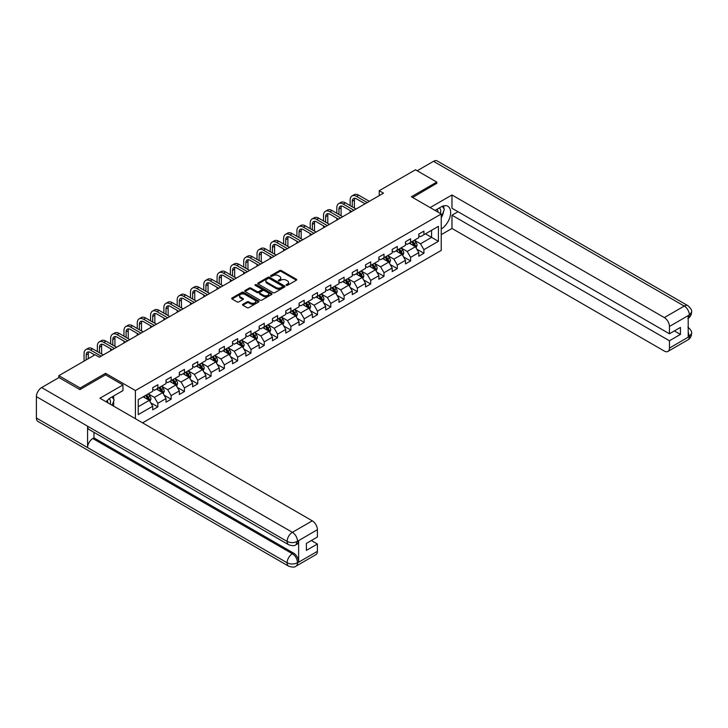 <?xml version="1.0" encoding="UTF-8"?>
<svg xmlns="http://www.w3.org/2000/svg" width="728" height="728" viewBox="0 0 728 728"><rect width="100%" height="100%" fill="white"/><g stroke="black" fill="none" stroke-linecap="round" stroke-linejoin="round"><path stroke-width="1.09" d="M286.295 285.34A0.828 0.482 0 0 0 287.469 285.34L296.36 280.207A1.183 0.682 0 0 0 296.706 279.725A1.183 0.682 0 0 0 296.36 279.243L281.299 270.543A1.183 0.682 0 0 0 279.625 270.543L270.725 275.675A0.828 0.482 0 0 0 271.899 276.349L273.046 275.685A3.786 2.184 0 0 1 278.405 275.685L279.661 276.413A3.786 2.184 0 0 1 280.771 277.959A3.786 2.184 0 0 1 279.661 279.507L278.515 280.171A0.828 0.482 0 0 0 279.679 280.844L280.835 280.18A3.786 2.184 0 0 1 286.195 280.18L287.451 280.908A3.786 2.184 0 0 1 288.561 282.455A3.786 2.184 0 0 1 287.451 284.002L286.295 284.666A0.828 0.482 0 0 0 286.295 285.34L286.295 284.666M242.87 304.277A1.183 0.682 0 0 0 242.524 304.759A1.183 0.682 0 0 0 242.87 305.241L247.101 307.68A1.183 0.682 0 0 0 248.776 307.68L258.649 301.984A1.183 0.682 0 0 0 258.995 301.492A1.183 0.682 0 0 0 258.649 301.01L243.589 292.31A1.183 0.682 0 0 0 241.914 292.31L232.032 298.016A1.183 0.682 0 0 0 231.686 298.498A1.183 0.682 0 0 0 232.032 298.981L237.137 301.929A1.183 0.682 0 0 0 238.811 301.929L243.043 299.49A1.183 0.682 0 0 0 243.389 299.008A1.183 0.682 0 0 0 243.043 298.526L240.504 297.06A3.167 1.829 0 0 1 239.585 295.768A3.167 1.829 0 0 1 241.532 294.076A3.167 1.829 0 0 1 244.99 294.476L254.909 300.2A3.167 1.829 0 0 1 255.837 301.492A3.167 1.829 0 0 1 253.881 303.185A3.167 1.829 0 0 1 250.432 302.784L248.776 301.838A1.183 0.682 0 0 0 247.101 301.838L242.87 304.277L242.87 305.241L247.101 302.821L247.101 301.838M105.56 374.893L105.56 373.309L80.153 387.988L58.832 375.675L58.832 377.65M105.56 373.309L135.408 390.545L441.232 213.987L441.232 250.423L142.579 422.85M436.791 183.556L436.791 182.082L411.384 196.751L441.232 213.987M436.791 182.082L415.47 169.77L379.233 190.7L379.233 195.623M58.832 375.675L95.077 354.754L99.336 357.211L383.492 193.157L379.233 190.7M273.137 292.656A1.183 0.682 0 0 0 274.811 292.656L284.684 286.95A1.183 0.682 0 0 0 285.03 286.468A1.183 0.682 0 0 0 284.684 285.986L269.615 277.286A1.183 0.682 0 0 0 267.94 277.286L258.067 282.983A1.183 0.682 0 0 0 257.721 283.465A1.183 0.682 0 0 0 258.067 283.956L273.137 292.656M255.51 285.522A0.828 0.482 0 0 1 256.347 285.64L256.347 284.657L271.671 293.493A1.183 0.682 0 0 1 272.017 293.985A1.183 0.682 0 0 1 271.671 294.467L261.789 300.164A1.183 0.682 0 0 1 260.114 300.164L245.045 291.464L249.276 289.043L249.276 288.061L245.045 290.499A1.183 0.682 0 0 0 244.699 290.982A1.183 0.682 0 0 0 245.045 291.464L245.045 290.499M249.276 289.043A1.183 0.682 0 0 1 250.951 289.043L250.951 288.061A1.183 0.682 0 0 0 249.276 288.061M250.951 288.061L257.066 291.591A1.183 0.682 0 0 0 258.731 291.591L261.543 289.971A1.183 0.682 0 0 0 261.889 289.489A1.183 0.682 0 0 0 261.543 289.007L255.182 285.331A0.828 0.482 0 0 1 256.347 284.657M135.408 418.709L135.408 390.545M150.723 402.784L157.839 406.888L157.839 403.303L166.029 398.571L166.029 402.165L171.144 399.208L171.144 395.613L179.334 390.891L179.334 394.485L184.448 391.528L184.448 387.933L192.638 383.21L192.638 386.805L197.752 383.847L197.752 380.253L205.942 375.53L205.942 379.124L211.056 376.167L211.056 372.572L219.246 367.849L219.246 371.444L224.361 368.486L224.361 364.892L232.541 360.169L232.541 363.763L237.665 360.806L237.665 357.211L245.846 352.489L245.846 356.083L250.969 353.126L250.969 349.531L259.15 344.808L259.15 348.403L264.273 345.445L264.273 341.851L272.454 337.128L272.454 340.722L277.577 337.765L277.577 334.17L285.758 329.447L285.758 333.042L290.882 330.084L290.882 326.49L299.062 321.767L299.062 325.361L304.186 322.404L304.186 318.809L312.367 314.087L312.367 317.672L317.49 314.724L317.49 311.129L325.671 306.397L325.671 309.991L330.785 307.043L330.785 303.449L338.975 298.717L338.975 302.311L344.089 299.363L344.089 295.768L352.279 291.036L352.279 294.631L357.393 291.682L357.393 288.088L365.583 283.356L365.583 286.95L370.698 284.002L370.698 280.407L378.888 275.675L378.888 279.27L384.002 276.322L384.002 272.727L392.192 267.995L392.192 271.589L397.306 268.641L397.306 265.047L405.496 260.315L405.496 263.909L410.61 260.952L410.61 257.366L418.8 252.634L418.8 256.229L423.914 253.271L423.914 249.677L438.411 241.314L438.411 226.344L431.595 230.285L431.595 237.374L438.411 241.314M157.839 406.888L152.725 409.846L152.725 406.251L138.229 414.623L138.229 399.654L152.725 391.282L152.725 387.687L157.839 384.739L157.839 388.333L166.029 383.601L166.029 380.007L171.144 377.059L171.144 380.653L179.334 375.921L179.334 372.327L184.448 369.378L184.448 372.973L192.638 368.241L192.638 364.646L197.752 361.698L197.752 365.292L205.942 360.56L205.942 356.966L211.056 354.008L211.056 357.603L219.246 352.88L219.246 349.285L224.361 346.328L224.361 349.922L232.541 345.199L232.541 341.605L237.665 338.647L237.665 342.242L245.846 337.519L245.846 333.925L250.969 330.967L250.969 334.561L259.15 329.839L259.15 326.244L264.273 323.287L264.273 326.881L272.454 322.158L272.454 318.564L277.577 315.606L277.577 319.201L285.758 314.478L285.758 310.883L290.882 307.926L290.882 311.52L299.062 306.797L299.062 303.203L304.186 300.245L304.186 303.84L312.367 299.117L312.367 295.523L317.49 292.565L317.49 296.159L325.671 291.437L325.671 287.842L330.785 284.885L330.785 288.479L338.975 283.756L338.975 280.162L344.089 277.204L344.089 280.799L352.279 276.076L352.279 272.481L357.393 269.524L357.393 273.118L365.583 268.386L365.583 264.792L370.698 261.843L370.698 265.438L378.888 260.706L378.888 257.111L384.002 254.163L384.002 257.757L392.192 253.026L392.192 249.431L397.306 246.483L397.306 250.077L405.496 245.345L405.496 241.751L410.61 238.802L410.61 242.397L418.8 237.665L418.8 234.07L423.914 231.122L423.914 234.716L438.411 226.344M156.475 389.116L162.617 392.665L154.427 397.388L148.285 393.848M152.725 389.316L154.427 390.299L157.839 388.333M154.427 397.388L157.839 403.303M162.617 392.665L166.029 398.571M169.779 381.436L175.921 384.985L167.731 389.708L161.589 386.168M166.029 381.636L167.731 382.619L171.144 380.653M167.731 389.708L171.144 395.613M175.921 384.985L179.334 390.891M183.083 373.755L189.225 377.304L181.035 382.027L174.893 378.487M179.334 373.955L181.035 374.938L184.448 372.973M181.035 382.027L184.448 387.933M189.225 377.304L192.638 383.21M196.387 366.075L202.53 369.624L194.34 374.347L188.197 370.807M192.638 366.275L194.34 367.258L197.752 365.292M194.34 374.347L197.752 380.253M202.53 369.624L205.942 375.53M209.691 358.394L215.834 361.943L207.644 366.666L201.501 363.117M205.942 358.595L207.644 359.577L211.056 357.603M207.644 366.666L211.056 372.572M215.834 361.943L219.246 367.849M222.996 350.714L229.138 354.263L220.948 358.986L214.806 355.437M219.246 350.914L220.948 351.897L224.361 349.922M220.948 358.986L224.361 364.892M229.138 354.263L232.541 360.169M236.3 343.034L242.442 346.574L234.252 351.305L228.11 347.757M232.541 343.234L234.252 344.217L237.665 342.242M234.252 351.305L237.665 357.211M242.442 346.574L245.846 352.489M249.604 335.353L255.746 338.893L247.556 343.625L241.414 340.076M245.846 335.553L247.556 336.536L250.969 334.561M247.556 343.625L250.969 349.531M255.746 338.893L259.15 344.808M262.908 327.673L269.051 331.213L260.861 335.945L254.718 332.396M259.15 327.864L260.861 328.856L264.273 326.881M260.861 335.945L264.273 341.851M269.051 331.213L272.454 337.128M276.212 319.992L282.346 323.532L274.165 328.264L268.022 324.715M272.454 320.184L274.165 321.175L277.577 319.201M274.165 328.264L277.577 334.17M282.346 323.532L285.758 329.447M289.517 312.312L295.65 315.852L287.469 320.584L281.327 317.035M285.758 312.503L287.469 313.495L290.882 311.52M287.469 320.584L290.882 326.49M295.65 315.852L299.062 321.767M302.821 304.632L308.954 308.171L300.773 312.904L294.631 309.354M299.062 304.823L300.773 305.815L304.186 303.84M300.773 312.904L304.186 318.809M308.954 308.171L312.367 314.087M316.125 296.951L322.258 300.491L314.077 305.223L307.935 301.674M312.367 297.142L314.077 298.125L317.49 296.159M314.077 305.223L317.49 311.129M322.258 300.491L325.671 306.397M329.429 289.271L335.562 292.811L327.382 297.543L321.239 293.994M325.671 289.462L327.382 290.445L330.785 288.479M327.382 297.543L330.785 303.449M335.562 292.811L338.975 298.717M342.724 281.59L348.867 285.13L340.686 289.853L334.543 286.313M338.975 281.781L340.686 282.764L344.089 280.799M340.686 289.853L344.089 295.768M348.867 285.13L352.279 291.036M356.028 273.901L362.171 277.45L353.99 282.173L347.848 278.633M352.279 274.101L353.99 275.084L357.393 273.118M353.99 282.173L357.393 288.088M362.171 277.45L365.583 283.356M369.333 266.221L375.475 269.769L367.285 274.492L361.152 270.952M365.583 266.421L367.285 267.404L370.698 265.438M367.285 274.492L370.698 280.407M375.475 269.769L378.888 275.675M382.637 258.54L388.779 262.089L380.589 266.812L374.456 263.272M378.888 258.74L380.589 259.723L384.002 257.757M380.589 266.812L384.002 272.727M388.779 262.089L392.192 267.995M395.941 250.86L402.084 254.409L393.894 259.132L387.76 255.592M392.192 251.06L393.894 252.043L397.306 250.077M393.894 259.132L397.306 265.047M402.084 254.409L405.496 260.315M409.245 243.179L415.388 246.728L407.198 251.451L401.064 247.911M405.496 243.38L407.198 244.362L410.61 242.397M407.198 251.451L410.61 257.366M415.388 246.728L418.8 252.634M425.452 233.825L431.595 237.374L420.502 243.771L414.369 240.231M418.8 235.699L420.502 236.682L423.914 234.716M420.502 243.771L423.914 249.677M80.153 387.988L80.153 389.462M138.229 406.743L149.313 400.345L143.17 396.796M149.313 400.345L152.725 406.251M416.798 249.167L423.914 253.271M403.494 256.848L410.61 260.952M390.19 264.528L397.306 268.641M376.886 272.208L384.002 276.322M363.581 279.889L370.698 284.002M350.277 287.569L357.393 291.682M336.973 295.25L344.089 299.363M323.669 302.93L330.785 307.043M310.365 310.61L317.49 314.724M297.06 318.291L304.186 322.404M283.756 325.971L290.882 330.084M270.452 333.651L277.577 337.765M257.148 341.332L264.273 345.445M243.844 349.012L250.969 353.126M230.539 356.693L237.665 360.806M217.235 364.373L224.361 368.486M203.931 372.054L211.056 376.167M190.627 379.743L197.752 383.847M177.323 387.423L184.448 391.528M164.018 395.104L171.144 399.208M286.632 285.458L287.451 284.985A3.786 2.184 0 0 0 288.561 283.438L288.561 282.455M280.771 277.959L280.771 278.942A3.786 2.184 0 0 1 279.661 280.489L278.842 280.963M296.351 280.216L281.299 271.526A1.183 0.682 0 0 0 279.625 271.526L271.062 276.467M284.666 286.959L269.615 278.269A1.183 0.682 0 0 0 267.94 278.269L258.085 283.966L258.067 282.983M282.591 286.805A0.828 0.482 0 0 0 282.591 286.131L269.369 278.487A0.828 0.482 0 0 0 268.195 278.487L266.985 279.188A3.786 2.184 0 0 0 265.875 280.735A3.786 2.184 0 0 0 266.985 282.282L276.021 287.505A3.786 2.184 0 0 0 281.381 287.505L282.591 286.805L282.591 287.788A0.828 0.482 0 0 0 282.837 287.451L282.837 286.468M265.875 280.735L265.875 281.727A3.786 2.184 0 0 0 266.985 283.274L266.985 282.282M282.591 287.788L281.381 288.488A3.786 2.184 0 0 1 276.021 288.488L266.985 283.274M250.951 289.043L257.066 292.574A1.183 0.682 0 0 0 258.731 292.574L261.543 290.954A1.183 0.682 0 0 0 261.889 290.472L261.889 289.489M256.347 285.64L271.653 294.476M263.399 295.25A3.167 1.829 0 0 0 266.858 295.65A3.167 1.829 0 0 0 268.805 293.957A3.167 1.829 0 0 0 267.877 292.665L264.382 290.645A1.183 0.682 0 0 0 262.708 290.645L259.905 292.265A1.183 0.682 0 0 0 259.559 292.747A1.183 0.682 0 0 0 259.905 293.229L263.399 295.25L263.399 296.232A3.167 1.829 0 0 0 266.858 296.633A3.167 1.829 0 0 0 268.805 294.94L268.805 293.957M259.559 292.747L259.559 293.73A1.183 0.682 0 0 0 259.905 294.212L259.905 293.229M263.399 296.232L259.905 294.212M255.837 301.492L255.837 302.484A3.167 1.829 0 0 1 253.881 304.168A3.167 1.829 0 0 1 250.432 303.776L248.776 302.821A1.183 0.682 0 0 0 247.101 302.821M239.585 295.768L239.585 296.751A3.167 1.829 0 0 0 240.504 298.043L240.504 297.06M243.025 299.499L240.504 298.043M258.64 301.993L243.589 293.302A1.183 0.682 0 0 0 241.914 293.302L232.05 298.99L232.032 298.016M416.061 247.893L417.08 245.336A3.194 1.847 -120 0 0 416.052 242.615L414.296 240.267M411.229 244.326L410.028 242.724M411.657 241.796L413.413 244.144A3.194 1.847 60 0 1 414.323 246.064L415.351 245.472A3.194 1.847 -120 0 0 414.432 243.552L412.676 241.205M411.875 241.669L413.832 244.271A1.629 0.937 60 0 1 414.123 244.763L415.351 245.472M350.132 205.605L350.132 200.091A9.045 5.223 60 0 1 352.006 195.95L354.136 194.722A9.045 5.223 60 0 1 358.658 195.168L369.333 201.328M352.006 195.95A9.045 5.223 60 0 1 356.529 196.396L367.203 202.557M365.074 203.794L356.529 198.862A6.033 3.485 -120 0 0 353.508 198.562A6.033 3.485 -120 0 0 352.261 201.319L352.261 206.834M354.773 198.28A6.033 3.485 -120 0 0 354.399 200.091L354.399 208.062M350.132 212.421L350.132 210.529M440.449 213.532A7.835 4.523 120 0 0 439.293 207.962M437.956 212.094A5.369 3.103 120 0 0 436.846 209.391A5.369 3.103 120 0 0 436.827 209.382M442.287 206.324L444.38 209.309L441.232 217.435M110.247 404.176A7.835 4.523 120 0 0 109.209 398.698M107.744 402.739A5.369 3.103 120 0 0 107.198 400.527M112.03 396.906L114.169 399.954L112.112 405.259M441.232 229.002A13.568 7.835 120 0 0 449.95 217.035A13.568 7.835 120 0 0 447.838 206.27A13.568 7.835 120 0 0 441.059 206.943L435.044 210.41M441.232 234.662L451.97 228.456L451.97 215.215L669.442 340.768L669.442 348.102L689.48 336.427L688.206 337.028L688.206 315.852L689.352 314.942L669.442 326.444A7.235 4.177 -120 0 0 664.318 317.581L684.238 306.079L433.506 161.325L417.18 170.752M458.03 211.721L451.97 215.215M674.383 330.921L680.443 334.416L680.443 327.427L669.442 333.779L451.97 208.226L451.97 194.977L664.318 317.581M430.139 207.58L451.97 194.977M451.97 228.456L664.318 351.06A7.235 4.177 -120 0 0 667.94 351.415A7.235 4.177 -120 0 0 669.442 348.102M433.506 161.325A7.417 4.286 -60 0 1 437.219 160.961L687.942 305.714A7.417 4.286 -60 0 0 684.238 306.079A7.235 4.177 60 0 1 689.352 314.942M669.442 333.779L669.442 326.444M680.443 334.416L669.442 340.768M436.791 183.265L412.658 197.488M441.232 217.836A13.568 7.835 120 0 0 443.698 211.075M443.916 208.645A13.568 7.835 120 0 0 443.579 205.878M688.206 331.959L689.352 336.363M687.942 327.136C690.854 329.748 692.073 331.841 691.6 333.406L689.489 336.427M687.942 305.714C690.854 308.308 692.073 310.419 691.6 312.039L689.48 315.015M288.661 544.753A7.417 4.286 -60 0 1 287.123 541.405C290.536 543.043 293.948 543.033 297.352 541.368L295.987 544.744C294.776 545.973 292.338 545.982 288.661 544.753L89.107 429.538A7.417 4.286 -60 0 1 87.569 426.189L36.4 396.651A7.417 4.286 -60 0 1 41.642 387.569L58.995 377.55L79.889 389.607L105.478 374.838L122.959 384.93L122.959 390.599L110.847 397.588A13.568 7.835 120 0 0 106.097 401.783M122.959 384.93L99.936 398.225L312.285 520.829A7.235 4.177 60 0 1 317.399 529.684L317.399 537.027L306.397 543.379L306.397 550.368L317.399 544.016L317.399 551.351A7.235 4.177 60 0 1 315.897 554.663L295.987 566.166A7.235 4.177 -120 0 0 297.488 562.853L317.399 551.351M113.368 405.978L116.225 407.635M113.668 405.805L113.668 401.264M113.668 399.226L113.668 395.959M295.987 566.166C294.831 567.385 292.392 567.394 288.661 566.175L37.938 421.412A7.417 4.286 -60 0 1 36.4 418.018L87.569 447.565A7.417 4.286 -60 0 1 92.811 438.529L292.374 553.744L293.521 553.08A7.235 4.177 60 0 1 298.635 561.934L298.635 540.768A7.235 4.177 60 0 1 297.142 544.08L295.987 544.744M36.4 396.651L36.4 418.018M41.642 387.569L292.374 532.323A7.417 4.286 -60 0 0 287.123 541.405L87.569 426.189L87.569 447.565L287.123 562.771C290.527 564.418 293.939 564.418 297.361 562.771L297.488 562.853M317.399 544.016L311.347 540.522M93.967 432.341L93.967 437.865L293.521 553.08M93.967 437.865L92.811 438.529M402.757 255.574L403.776 253.016A3.194 1.847 -120 0 0 402.757 250.296L400.991 247.948M397.925 252.006L396.733 250.414M398.353 249.476L400.109 251.824A3.194 1.847 60 0 1 401.028 253.744L402.047 253.153A3.194 1.847 -120 0 0 401.128 251.233L399.372 248.885M398.571 249.349L400.527 251.952A1.629 0.937 60 0 1 400.819 252.443L402.047 253.153M389.453 263.254L390.472 260.697A3.194 1.847 -120 0 0 389.453 257.976L387.687 255.628M384.621 259.687L383.429 258.094M385.048 257.157L386.805 259.505A3.194 1.847 60 0 1 387.724 261.425L388.743 260.833A3.194 1.847 -120 0 0 387.824 258.913L386.067 256.565M385.267 257.029L387.223 259.632A1.629 0.937 60 0 1 387.514 260.124L388.743 260.833M336.827 213.286L336.827 207.771A9.045 5.223 60 0 1 338.702 203.631L340.831 202.402A9.045 5.223 60 0 1 345.354 202.848L356.028 209.009M338.702 203.631A9.045 5.223 60 0 1 343.225 204.077L353.899 210.246M351.77 211.475L343.225 206.543A6.033 3.485 -120 0 0 340.213 206.242A6.033 3.485 -120 0 0 338.957 209L338.957 214.514M341.468 205.96A6.033 3.485 -120 0 0 341.095 207.771L341.095 215.743M336.827 220.102L336.827 218.209M323.523 220.966L323.523 215.452A9.045 5.223 60 0 1 325.398 211.311L327.527 210.083A9.045 5.223 60 0 1 332.05 210.529L342.724 216.689M325.398 211.311A9.045 5.223 60 0 1 329.921 211.757L340.595 217.927M338.465 219.155L329.921 214.223A6.033 3.485 -120 0 0 326.908 213.923A6.033 3.485 -120 0 0 325.653 216.68L325.653 222.195M328.164 213.641A6.033 3.485 -120 0 0 327.791 215.452L327.791 223.423M323.523 227.782L323.523 225.889M376.149 270.934L377.168 268.377A3.194 1.847 -120 0 0 376.149 265.656L374.383 263.309M371.316 267.367L370.124 265.775M371.744 264.837L373.5 267.185A3.194 1.847 60 0 1 374.42 269.105L375.439 268.514A3.194 1.847 -120 0 0 374.529 266.594L372.763 264.246M371.963 264.71L373.919 267.312A1.629 0.937 60 0 1 374.21 267.804L375.439 268.514M362.844 278.615L363.864 276.058A3.194 1.847 -120 0 0 362.844 273.337L361.079 270.989M358.012 275.048L356.82 273.455M358.44 272.518L360.196 274.865A3.194 1.847 60 0 1 361.115 276.786L362.135 276.194A3.194 1.847 -120 0 0 361.224 274.274L359.459 271.926M358.658 272.39L360.615 274.993A1.629 0.937 60 0 1 360.906 275.493L362.135 276.194M349.54 286.295L350.559 283.738A3.194 1.847 -120 0 0 349.54 281.017L347.775 278.669M344.708 282.728L343.516 281.135M345.136 280.198L346.892 282.546A3.194 1.847 60 0 1 347.811 284.466L348.83 283.875A3.194 1.847 -120 0 0 347.92 281.954L346.155 279.607M345.354 280.071L347.311 282.673A1.629 0.937 60 0 1 347.602 283.174L348.83 283.875M310.219 228.647L310.219 223.132A9.045 5.223 60 0 1 312.094 218.992L314.223 217.763A9.045 5.223 60 0 1 318.746 218.209L329.429 224.37M312.094 218.992A9.045 5.223 60 0 1 316.616 219.437L327.291 225.607M325.161 226.836L316.616 221.904A6.033 3.485 -120 0 0 313.604 221.603A6.033 3.485 -120 0 0 312.348 224.361L312.348 229.875M314.86 221.321A6.033 3.485 -120 0 0 314.487 223.132L314.487 231.113M310.219 235.463L310.219 233.57M296.915 236.327L296.915 230.812A9.045 5.223 60 0 1 298.789 226.672L300.919 225.443A9.045 5.223 60 0 1 305.441 225.889L316.125 232.05M298.789 226.672A9.045 5.223 60 0 1 303.312 227.118L313.986 233.288M311.857 234.516L303.312 229.584A6.033 3.485 -120 0 0 300.3 229.284A6.033 3.485 -120 0 0 299.044 232.041L299.044 237.556M301.556 229.002A6.033 3.485 -120 0 0 301.183 230.812L301.183 238.793M296.915 243.143L296.915 241.25M283.611 244.007L283.611 238.493A9.045 5.223 60 0 1 285.485 234.352L287.615 233.124A9.045 5.223 60 0 1 292.137 233.57L302.821 239.73M285.485 234.352A9.045 5.223 60 0 1 290.008 234.798L300.682 240.968M298.553 242.196L290.008 237.264A6.033 3.485 -120 0 0 286.996 236.964A6.033 3.485 -120 0 0 285.74 239.721L285.74 245.236M288.252 236.682A6.033 3.485 -120 0 0 287.879 238.493L287.879 246.474M283.611 250.823L283.611 248.931M336.236 293.976L337.255 291.428A3.194 1.847 -120 0 0 336.236 288.697L334.471 286.35M331.404 290.408L330.212 288.816M331.832 287.879L333.588 290.226A3.194 1.847 60 0 1 334.507 292.146L335.526 291.564A3.194 1.847 -120 0 0 334.616 289.635L332.851 287.287M332.05 287.751L334.006 290.354A1.629 0.937 60 0 1 334.298 290.854L335.526 291.564M270.306 251.688L270.306 246.173A9.045 5.223 60 0 1 272.181 242.033L274.31 240.804A9.045 5.223 60 0 1 278.833 241.25L289.517 247.42M272.181 242.033A9.045 5.223 60 0 1 276.704 242.479L287.378 248.648M285.249 249.877L276.704 244.945A6.033 3.485 -120 0 0 273.692 244.644A6.033 3.485 -120 0 0 272.436 247.402L272.436 252.916M274.947 244.371A6.033 3.485 -120 0 0 274.574 246.173L274.574 254.154M270.306 258.504L270.306 256.611M322.932 301.656L323.951 299.108A3.194 1.847 -120 0 0 322.932 296.387L321.166 294.03M318.1 298.089L316.908 296.496M318.527 295.559L320.284 297.907A3.194 1.847 60 0 1 321.203 299.827L322.222 299.244A3.194 1.847 -120 0 0 321.312 297.315L319.546 294.967M318.746 295.431L320.702 298.034A1.629 0.937 60 0 1 320.993 298.535L322.222 299.244M257.002 259.368L257.002 253.854A9.045 5.223 60 0 1 258.877 249.713L261.006 248.485A9.045 5.223 60 0 1 265.529 248.931L276.212 255.1M258.877 249.713A9.045 5.223 60 0 1 263.399 250.159L274.074 256.329M271.944 257.557L263.399 252.625A6.033 3.485 -120 0 0 260.387 252.325A6.033 3.485 -120 0 0 259.141 255.091L259.141 260.597M261.643 252.052A6.033 3.485 -120 0 0 261.27 253.854L261.27 261.834M257.002 266.184L257.002 264.291M309.627 309.336L310.647 306.788A3.194 1.847 -120 0 0 309.627 304.067L307.862 301.711M304.795 305.769L303.603 304.177M305.223 303.239L306.979 305.587A3.194 1.847 60 0 1 307.899 307.516L308.918 306.925A3.194 1.847 -120 0 0 308.008 304.996L306.242 302.648M305.441 303.112L307.398 305.714A1.629 0.937 60 0 1 307.689 306.215L308.918 306.925M243.698 267.049L243.698 261.534A9.045 5.223 60 0 1 245.573 257.394L247.702 256.165A9.045 5.223 60 0 1 252.225 256.611L262.908 262.781M245.573 257.394A9.045 5.223 60 0 1 250.095 257.839L260.77 264.009M258.64 265.238L250.095 260.305A6.033 3.485 -120 0 0 247.083 260.005A6.033 3.485 -120 0 0 245.837 262.772L245.837 268.286M248.339 259.732A6.033 3.485 -120 0 0 247.966 261.534L247.966 269.515M243.698 273.865L243.698 271.972M296.323 317.026L297.343 314.469A3.194 1.847 -120 0 0 296.323 311.748L294.558 309.391M291.491 313.45L290.299 311.857M291.919 310.92L293.675 313.267A3.194 1.847 60 0 1 294.594 315.197L295.614 314.605A3.194 1.847 -120 0 0 294.704 312.676L292.938 310.328M292.137 310.792L294.094 313.395A1.629 0.937 60 0 1 294.385 313.895L295.614 314.605M230.394 274.729L230.394 269.214A9.045 5.223 60 0 1 232.268 265.074L234.398 263.845A9.045 5.223 60 0 1 238.921 264.291L249.604 270.461M232.268 265.074A9.045 5.223 60 0 1 236.791 265.529L247.465 271.69M245.336 272.918L236.791 267.986A6.033 3.485 -120 0 0 233.779 267.686A6.033 3.485 -120 0 0 232.532 270.452L232.532 275.967M235.035 267.413A6.033 3.485 -120 0 0 234.662 269.214L234.662 277.195M230.394 281.545L230.394 279.652M283.019 324.706L284.038 322.149A3.194 1.847 -120 0 0 283.019 319.428L281.254 317.071M278.187 321.13L276.995 319.537M278.615 318.6L280.371 320.948A3.194 1.847 60 0 1 281.29 322.877L282.309 322.286A3.194 1.847 -120 0 0 281.399 320.356L279.634 318.009M278.833 318.473L280.79 321.084A1.629 0.937 60 0 1 281.09 321.576L282.309 322.286M217.09 282.409L217.09 276.895A9.045 5.223 60 0 1 218.964 272.754L221.103 271.526A9.045 5.223 60 0 1 225.625 271.972L236.3 278.142M218.964 272.754A9.045 5.223 60 0 1 223.487 273.209L234.17 279.37M232.032 280.599L223.487 275.666A6.033 3.485 -120 0 0 220.475 275.366A6.033 3.485 -120 0 0 219.228 278.132L219.228 283.647M221.731 275.093A6.033 3.485 -120 0 0 221.358 276.895L221.358 284.876M217.09 289.225L217.09 287.332M269.724 332.387L270.734 329.829A3.194 1.847 -120 0 0 269.715 327.109L267.959 324.761M264.883 328.81L263.691 327.218M265.311 326.281L267.067 328.628A3.194 1.847 60 0 1 267.986 330.558L269.005 329.966A3.194 1.847 -120 0 0 268.095 328.046L266.33 325.689M265.529 326.153L267.485 328.765A1.629 0.937 60 0 1 267.786 329.256L269.005 329.966M203.785 290.09L203.785 284.575A9.045 5.223 60 0 1 205.66 280.435L207.798 279.206A9.045 5.223 60 0 1 212.321 279.652L222.996 285.822M205.66 280.435A9.045 5.223 60 0 1 210.183 280.89L220.866 287.05M218.728 288.279L210.183 283.347A6.033 3.485 -120 0 0 207.171 283.046A6.033 3.485 -120 0 0 205.924 285.813L205.924 291.327M208.426 282.773A6.033 3.485 -120 0 0 208.053 284.575L208.053 292.556M203.785 296.906L203.785 295.022M256.42 340.067L257.43 337.51A3.194 1.847 -120 0 0 256.411 334.789L254.654 332.441M251.579 336.491L250.386 334.898M252.006 333.961L253.763 336.318A3.194 1.847 60 0 1 254.682 338.238L255.701 337.646A3.194 1.847 -120 0 0 254.791 335.726L253.026 333.369M252.234 333.834L254.181 336.445A1.629 0.937 60 0 1 254.481 336.937L255.701 337.646M190.481 297.77L190.481 292.265A9.045 5.223 60 0 1 192.356 288.115L194.494 286.887A9.045 5.223 60 0 1 199.017 287.332L209.691 293.502M192.356 288.115A9.045 5.223 60 0 1 196.879 288.57L207.562 294.731M205.423 295.959L196.879 291.027A6.033 3.485 -120 0 0 193.866 290.727A6.033 3.485 -120 0 0 192.62 293.493L192.62 299.008M195.131 290.454A6.033 3.485 -120 0 0 194.749 292.265L194.749 300.236M190.481 304.586L190.481 302.702M243.116 347.747L244.126 345.19A3.194 1.847 -120 0 0 243.106 342.469L241.35 340.122M238.274 344.18L237.082 342.579M238.702 341.641L240.468 343.998A3.194 1.847 60 0 1 241.377 345.918L242.397 345.327A3.194 1.847 -120 0 0 241.487 343.407L239.73 341.05M238.93 341.514L240.877 344.126A1.629 0.937 60 0 1 241.177 344.617L242.397 345.327M177.186 305.46L177.186 299.945A9.045 5.223 60 0 1 179.052 295.805L181.19 294.567A9.045 5.223 60 0 1 185.713 295.013L196.387 301.183M179.052 295.805A9.045 5.223 60 0 1 183.574 296.251L194.258 302.411M192.119 303.64L183.574 298.707A6.033 3.485 -120 0 0 180.562 298.407A6.033 3.485 -120 0 0 179.316 301.174L179.316 306.688M181.827 298.134A6.033 3.485 -120 0 0 181.445 299.945L181.445 307.917M177.186 312.267L177.186 310.383M229.811 355.428L230.822 352.871A3.194 1.847 -120 0 0 229.802 350.15L228.046 347.802M224.97 351.861L223.778 350.259M225.398 349.322L227.163 351.679A3.194 1.847 60 0 1 228.073 353.599L229.102 353.007A3.194 1.847 -120 0 0 228.183 351.087L226.426 348.73M225.625 349.194L227.573 351.806A1.629 0.937 60 0 1 227.873 352.297L229.102 353.007M163.882 313.14L163.882 307.626A9.045 5.223 60 0 1 165.747 303.485L167.886 302.247A9.045 5.223 60 0 1 172.409 302.702L183.083 308.863M165.747 303.485A9.045 5.223 60 0 1 170.27 303.931L180.953 310.092M178.815 311.32L170.27 306.388A6.033 3.485 -120 0 0 167.258 306.097A6.033 3.485 -120 0 0 166.011 308.854L166.011 314.369M168.523 305.815A6.033 3.485 -120 0 0 168.141 307.626L168.141 315.597M163.882 319.947L163.882 318.063M216.507 363.108L217.517 360.551A3.194 1.847 -120 0 0 216.498 357.83L214.742 355.482M211.675 359.541L210.474 357.939M212.094 357.002L213.859 359.359A3.194 1.847 60 0 1 214.769 361.279L215.797 360.688A3.194 1.847 -120 0 0 214.878 358.767L213.122 356.42M212.321 356.875L214.269 359.486A1.629 0.937 60 0 1 214.569 359.978L215.797 360.688M150.578 320.821L150.578 315.306A9.045 5.223 60 0 1 152.443 311.165L154.582 309.928A9.045 5.223 60 0 1 159.104 310.383L169.779 316.544M152.443 311.165A9.045 5.223 60 0 1 156.966 311.611L167.649 317.772M165.511 319.01L156.966 314.068A6.033 3.485 -120 0 0 153.954 313.777A6.033 3.485 -120 0 0 152.707 316.534L152.707 322.049M155.219 313.495A6.033 3.485 -120 0 0 154.837 315.306L154.837 323.278M150.578 327.627L150.578 325.744M203.203 370.789L204.213 368.231A3.194 1.847 -120 0 0 203.194 365.511L201.438 363.163M198.371 367.221L197.17 365.62M198.79 364.692L200.555 367.039A3.194 1.847 60 0 1 201.465 368.959L202.493 368.368A3.194 1.847 -120 0 0 201.574 366.448L199.818 364.1M199.017 364.555L200.964 367.167A1.629 0.937 60 0 1 201.265 367.658L202.493 368.368M137.274 328.501L137.274 322.986A9.045 5.223 60 0 1 139.148 318.846L141.278 317.608A9.045 5.223 60 0 1 145.8 318.063L156.475 324.224M139.148 318.846A9.045 5.223 60 0 1 143.662 319.292L154.345 325.452M152.216 326.69L143.662 321.749A6.033 3.485 -120 0 0 140.65 321.458A6.033 3.485 -120 0 0 139.403 324.215L139.403 329.729M141.915 321.175A6.033 3.485 -120 0 0 141.532 322.986L141.532 330.958M137.274 335.317L137.274 333.424M189.899 378.469L190.909 375.912A3.194 1.847 -120 0 0 189.89 373.191L188.133 370.843M185.067 374.902L183.866 373.3M185.485 372.372L187.251 374.72A3.194 1.847 60 0 1 188.161 376.64L189.189 376.048A3.194 1.847 -120 0 0 188.27 374.128L186.514 371.781M185.713 372.236L187.66 374.847A1.629 0.937 60 0 1 187.961 375.339L189.189 376.048M123.969 336.181L123.969 330.667A9.045 5.223 60 0 1 125.844 326.526L127.973 325.289A9.045 5.223 60 0 1 132.496 325.744L143.17 331.904M125.844 326.526A9.045 5.223 60 0 1 130.367 326.972L141.041 333.133M138.912 334.37L130.367 329.438A6.033 3.485 -120 0 0 127.345 329.138A6.033 3.485 -120 0 0 126.099 331.895L126.099 337.41M128.61 328.856A6.033 3.485 -120 0 0 128.228 330.667L128.228 338.638M123.969 342.997L123.969 341.104M176.595 386.149L177.605 383.592A3.194 1.847 -120 0 0 176.586 380.871L174.829 378.524M171.763 382.582L170.561 380.981M172.181 380.052L173.947 382.4A3.194 1.847 60 0 1 174.857 384.32L175.885 383.729A3.194 1.847 -120 0 0 174.966 381.809L173.209 379.461M172.409 379.916L174.356 382.528A1.629 0.937 60 0 1 174.656 383.019L175.885 383.729M110.665 343.862L110.665 338.347A9.045 5.223 60 0 1 112.54 334.207L114.669 332.978A9.045 5.223 60 0 1 119.192 333.424L129.866 339.585M112.54 334.207A9.045 5.223 60 0 1 117.062 334.653L127.737 340.813M125.607 342.051L117.062 337.119A6.033 3.485 -120 0 0 114.041 336.818A6.033 3.485 -120 0 0 112.795 339.576L112.795 345.09M115.306 336.536A6.033 3.485 -120 0 0 114.924 338.347L114.924 346.319M110.665 350.678L110.665 348.785M163.29 393.83L164.301 391.273A3.194 1.847 -120 0 0 163.281 388.552L161.525 386.204M158.458 390.263L157.257 388.661M158.877 387.733L160.642 390.081A3.194 1.847 60 0 1 161.552 392.001L162.581 391.409A3.194 1.847 -120 0 0 161.662 389.489L159.905 387.141M159.104 387.605L161.052 390.208A1.629 0.937 60 0 1 161.352 390.699L162.581 391.409M97.361 351.542L97.361 346.028A9.045 5.223 60 0 1 99.236 341.887L101.365 340.659A9.045 5.223 60 0 1 105.888 341.104L116.562 347.265M99.236 341.887A9.045 5.223 60 0 1 103.758 342.333L114.433 348.494M112.303 349.731L103.758 344.799A6.033 3.485 -120 0 0 100.737 344.499A6.033 3.485 -120 0 0 99.49 347.256L99.49 352.771M102.002 344.217A6.033 3.485 -120 0 0 101.62 346.028L101.62 353.999M149.986 401.51L150.996 398.953A3.194 1.847 -120 0 0 149.977 396.232L148.221 393.884M145.154 397.943L143.953 396.351M145.573 395.413L147.338 397.761A3.194 1.847 60 0 1 148.248 399.681L149.276 399.09A3.194 1.847 -120 0 0 148.357 397.17L146.601 394.822M145.8 395.286L147.748 397.888A1.629 0.937 60 0 1 148.048 398.38L149.276 399.09M84.057 361.115L84.057 353.708A9.045 5.223 60 0 1 85.931 349.567L88.061 348.339A9.045 5.223 60 0 1 92.583 348.785L103.258 354.946M85.931 349.567A9.045 5.223 60 0 1 90.454 350.013L101.128 356.183M94.731 354.946L90.454 352.479A6.033 3.485 -120 0 0 87.433 352.179A6.033 3.485 -120 0 0 86.186 354.936L86.186 359.878M88.698 351.897A6.033 3.485 -120 0 0 88.316 353.708L88.316 358.649M287.451 284.985L287.451 284.002M278.515 280.844L278.515 280.171M279.661 280.489L279.661 279.507M270.725 276.349L270.725 275.675M279.625 271.526L279.625 270.543M281.299 271.526L281.299 270.543M296.36 280.207L296.36 279.243M267.94 278.269L267.94 277.286M269.615 278.269L269.615 277.286M284.684 286.95L284.684 285.986M276.021 288.488L276.021 287.505M281.381 288.488L281.381 287.505M257.066 292.574L257.066 291.591M258.731 292.574L258.731 291.591M261.543 290.954L261.543 289.971M271.671 294.467L271.671 293.493M248.776 302.821L248.776 301.838M250.432 303.776L250.432 302.784M243.043 299.49L243.043 298.526M241.914 293.302L241.914 292.31M243.589 293.302L243.589 292.31M258.649 301.984L258.649 301.01M415.069 246.546L417.053 245.4M414.432 243.552L416.052 242.615M412.166 244.863L413.413 244.144M358.658 195.168L356.529 196.396M354.399 200.091L352.261 201.319M691.6 333.433C691.518 336.272 690.271 338.429 687.851 339.921A7.235 4.177 -120 0 0 689.352 336.609M688.206 318.254L689.352 315.188M298.635 561.934L297.37 562.771M317.399 529.684L297.361 541.359M297.488 541.432L298.635 540.768M297.488 541.186A7.235 4.177 60 0 0 292.374 532.323L312.285 520.829M288.661 566.175A7.417 4.286 -60 0 1 287.123 562.771A7.417 4.286 -60 0 1 292.374 553.744C295.45 555.801 297.161 558.758 297.488 562.608M401.765 254.227L403.749 253.08M401.128 251.233L402.757 250.296M398.862 252.543L400.109 251.824M388.461 261.907L390.445 260.761M387.824 258.913L389.453 257.976M385.558 260.224L386.805 259.505M345.354 202.848L343.225 204.077M341.095 207.771L338.957 209M332.05 210.529L329.921 211.757M327.791 215.452L325.653 216.68M375.157 269.588L377.14 268.441M374.529 266.594L376.149 265.656M372.254 267.904L373.5 267.185M361.861 277.268L363.836 276.121M361.224 274.274L362.844 273.337M358.95 275.584L360.196 274.865M348.557 284.948L350.532 283.802M347.92 281.954L349.54 281.017M345.645 283.265L346.892 282.546M318.746 218.209L316.616 219.437M314.487 223.132L312.348 224.361M305.441 225.889L303.312 227.118M301.183 230.812L299.044 232.041M292.137 233.57L290.008 234.798M287.879 238.493L285.74 239.721M335.253 292.629L337.237 291.482M334.616 289.635L336.236 288.697M332.341 290.945L333.588 290.226M278.833 241.25L276.704 242.479M274.574 246.173L272.436 247.402M321.949 300.309L323.933 299.163M321.312 297.315L322.932 296.387M319.037 298.635L320.284 297.907M265.529 248.931L263.399 250.159M261.27 253.854L259.141 255.091M308.645 307.99L310.629 306.843M308.008 304.996L309.627 304.067M305.733 306.315L306.979 305.587M252.225 256.611L250.095 257.839M247.966 261.534L245.837 262.772M295.341 315.67L297.324 314.523M294.704 312.676L296.323 311.748M292.429 313.995L293.675 313.267M238.921 264.291L236.791 265.529M234.662 269.214L232.532 270.452M282.036 323.35L284.02 322.213M281.399 320.356L283.019 319.428M279.124 321.676L280.371 320.948M225.625 271.972L223.487 273.209M221.358 276.895L219.228 278.132M268.732 331.031L270.716 329.893M268.095 328.046L269.715 327.109M265.82 329.356L267.067 328.628M212.321 279.652L210.183 280.89M208.053 284.575L205.924 285.813M255.428 338.711L257.412 337.574M254.791 335.726L256.411 334.789M252.516 337.037L253.763 336.318M199.017 287.332L196.879 288.57M194.749 292.265L192.62 293.493M242.124 346.392L244.108 345.254M241.487 343.407L243.106 342.469M239.212 344.717L240.468 343.998M185.713 295.013L183.574 296.251M181.445 299.945L179.316 301.174M228.82 354.081L230.803 352.934M228.183 351.087L229.802 350.15M225.907 352.398L227.163 351.679M172.409 302.702L170.27 303.931M168.141 307.626L166.011 308.854M215.515 361.761L217.499 360.615M214.878 358.767L216.498 357.83M212.603 360.078L213.859 359.359M159.104 310.383L156.966 311.611M154.837 315.306L152.707 316.534M202.211 369.442L204.195 368.295M201.574 366.448L203.194 365.511M199.299 367.758L200.555 367.039M145.8 318.063L143.662 319.292M141.532 322.986L139.403 324.215M188.907 377.122L190.891 375.976M188.27 374.128L189.89 373.191M185.995 375.439L187.251 374.72M132.496 325.744L130.367 326.972M128.228 330.667L126.099 331.895M175.603 384.803L177.587 383.656M174.966 381.809L176.586 380.871M172.691 383.119L173.947 382.4M119.192 333.424L117.062 334.653M114.924 338.347L112.795 339.576M162.298 392.483L164.282 391.336M161.662 389.489L163.281 388.552M159.387 390.8L160.642 390.081M105.888 341.104L103.758 342.333M101.62 346.028L99.49 347.256M148.994 400.163L150.978 399.017M148.357 397.17L149.977 396.232M146.082 398.48L147.338 397.761M92.583 348.785L90.454 350.013M88.316 353.708L86.186 354.936M667.94 351.415L687.851 339.921M691.6 312.066C691.5 314.878 690.253 317.026 687.851 318.5"/></g></svg>
